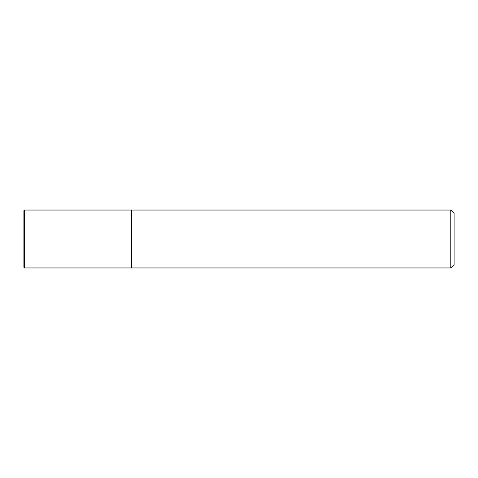 <?xml version="1.0" encoding="UTF-8"?>
<svg xmlns="http://www.w3.org/2000/svg" width="478" height="478" viewBox="0 0 478 478"><rect width="100%" height="100%" fill="white"/><g stroke="black" fill="none" stroke-linecap="round" stroke-linejoin="round"><path stroke-width="0.72" d="M24.521 210.045L24.521 267.955L23.9 267.333L23.9 210.667L24.521 210.045L131.45 210.045L131.45 267.955L450.79 267.955L450.79 210.045L454.1 213.355L454.1 264.645L450.79 267.955M450.79 210.045L131.45 210.045L131.45 267.955L24.521 267.955M23.9 239L131.45 239"/></g></svg>
